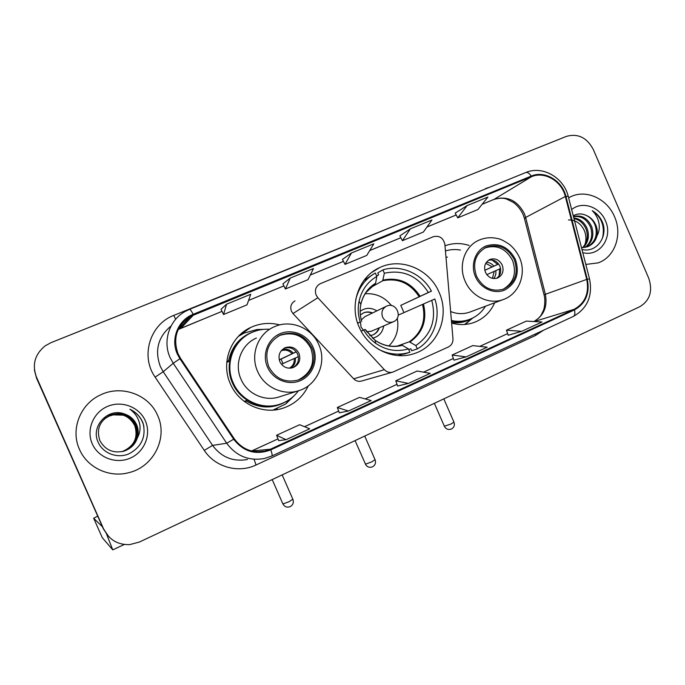 <?xml version="1.0" encoding="UTF-8"?>
<svg xmlns="http://www.w3.org/2000/svg" width="685" height="685" viewBox="0 0 685 685"><rect width="100%" height="100%" fill="white"/><g stroke="black" fill="none" stroke-linecap="round" stroke-linejoin="round"><path stroke-width="1.03" d="M316.145 295.115L317.849 297.718L384.336 369.669C386.802 372.126 389.645 372.94 392.873 372.101L448.341 346.995C451.569 345.308 453.102 342.526 452.965 338.655L444.882 244.399C443.315 237.9 439.496 235.323 433.417 236.676L320.066 283.796C315.785 286.381 314.483 290.149 316.145 295.115M295.038 300.869C291.116 303.241 289.918 306.683 291.425 311.187L292.983 313.55L353.708 378.839C355.96 381.083 358.563 381.81 361.534 381.04L392.873 372.101M451.629 323.063C459.036 325.161 466.262 325.058 473.318 322.738C483.156 319.21 490.28 312.548 494.707 302.753M359.18 327.139C368.179 348.716 393.413 360.755 413.868 353.708C437.895 346.593 450.122 316.187 439.119 292.392C429.632 269.274 401.239 257.106 379.764 267.552C358.854 276.603 348.905 304.765 359.18 327.139M279.797 324.895C269.83 322.318 260.172 323.157 250.83 327.404C230.545 336.403 220.716 362.99 230.374 383.84C238.722 403.713 262.441 414.767 282.271 408.431C294.182 404.604 302.864 397.06 308.318 385.818M274.582 409.964L277.237 408.662M469.122 245.444C460.919 242.815 452.879 242.935 445.002 245.804M242.25 334.015L239.544 335.205M34.498 370.431L36.528 378.146L103.375 528.888L108.418 536.287M104.094 529.608C109.352 539.934 117.88 544.943 129.679 544.618L139.312 542.075L639.884 306.657C650.005 300.407 652.942 290.911 648.695 278.153L593.304 149.51C586.934 137.599 577.994 133.215 566.486 136.358L50.998 342.663L45.236 345.814C34.875 354.248 31.93 364.634 36.416 376.981L103.735 529.248L108.812 536.689L103.735 529.248L36.468 377.563L103.375 528.888M34.43 369.797L36.468 377.563L34.43 369.797M79.494 449.411C87.235 467.667 109.292 477.967 128.669 472.71C153.671 466.999 168.185 437.689 157.619 415.444C148.953 394.517 121.339 384.439 100.293 395.022C80.205 404.116 70.255 429.666 79.494 449.411C87.235 467.667 109.292 477.967 128.669 472.71C153.671 466.999 168.185 437.689 157.619 415.444C148.953 394.517 121.339 384.439 100.293 395.022C80.205 404.116 70.255 429.666 79.494 449.411M585.812 264.436L597.988 262.903C614.813 257.337 622.751 234.775 614.539 216.743C607.295 198.993 586.591 189.206 571.102 196.544L568.61 197.811L571.102 196.544C586.591 189.206 607.295 198.993 614.539 216.743C622.751 234.775 614.813 257.337 597.988 262.903L585.812 264.436M178.023 353.743C172.594 337.825 176.833 325.341 190.721 316.29L531.483 176.704C544.524 170.933 561.769 181.123 565.339 196.484L586.737 279.394C589.357 293.111 585.178 303.087 574.184 309.303L270.489 449.189L265.052 451.055C252.371 453.393 242.113 449.309 234.287 438.802L180.549 358.341L178.023 353.743M177.329 354.034L179.915 358.743L233.671 439.222C243.595 451.869 255.967 455.414 270.789 449.857L574.45 309.911C585.709 303.541 589.999 293.317 587.31 279.257L565.913 196.364C562.257 180.626 544.592 170.18 531.217 176.096L193.179 314.312C178.057 320.092 170.377 339.092 177.329 354.034M467.161 205.551L457.726 217.864L477.967 209.507L487.917 197.049L467.161 205.551L455.217 213.103M410.401 228.824L402.386 240.7L423.373 232.044L431.935 219.996L410.401 228.824L399.877 235.837M226.564 304.191L223.55 314.518L247.028 304.825L250.736 294.276L226.564 304.191L221.041 309.312M282.896 283.873L290.234 278.084L285.422 288.984L282.896 283.873M351.465 252.979L344.992 264.393L366.766 255.411L373.83 243.817L351.465 252.979L342.483 259.418M285.422 288.984L308.027 279.651L313.473 268.554L290.234 278.084M508.21 335.265L521.687 331.326L542.015 321.976L526.328 321.102L506.446 330.187L508.219 335.282M339.34 412.798L348.408 411.017L371.167 400.554L359.497 397.368L337.311 407.507L339.349 412.815M278.718 440.626L286.056 439.693L309.723 428.801L299.636 424.734L276.586 435.266L278.726 440.652M453.967 360.164L466.091 356.894L487.181 347.192L472.727 345.608L452.126 355.027L453.975 360.19M408.371 383.437L430.274 373.368L417.156 371.013L395.784 380.783L397.617 386.04L408.371 383.437L395.784 380.783M344.992 264.393L342.466 259.401M223.55 314.518L221.032 309.286M402.386 240.7L399.86 235.82M457.726 217.864L455.208 213.086M348.408 411.017L337.311 407.507M286.056 439.693L276.586 435.266M466.091 356.894L452.126 355.027M521.687 331.326L506.446 330.187M104.488 418.783L109.763 415.555C120.997 412.139 129.397 415.444 134.962 425.471C138.593 437.544 134.44 446.226 122.487 451.526L122.23 451.603M104.42 418.852L109.609 415.692C120.817 412.276 129.2 415.572 134.748 425.582C138.37 437.621 134.226 446.286 122.307 451.569L122.135 451.621M137.394 437.835C138.695 433.322 138.43 428.921 136.598 424.632C134.132 419.357 130.081 415.804 124.439 413.971C108.324 407.404 90.84 425.924 97.827 441.483C102.33 453.29 117.178 458.907 128.926 453.855C141.487 447.074 146.222 436.902 143.139 423.339L142.583 421.994C139.945 416.215 135.707 411.95 129.867 409.21C134.851 412.755 138.07 417.465 139.526 423.339C140.656 428.382 139.945 433.22 137.394 437.835C135.27 444.317 130.801 448.752 123.985 451.141C113.205 453.581 105.173 450.079 99.882 440.626C96.191 429.264 99.693 420.727 110.388 415.016C121.724 411.565 130.201 414.904 135.818 425.034C139.483 437.218 135.287 445.986 123.231 451.338L122.598 451.518M104.694 418.595L110.234 415.153C121.545 411.711 129.996 415.041 135.604 425.145C139.26 437.304 135.073 446.046 123.043 451.381L122.307 451.569M124.439 413.971C130.124 415.915 134.132 419.485 136.478 424.7C140.168 436.979 135.938 445.807 123.797 451.192L122.88 451.449M92.269 443.854C98.34 457.845 116.339 464.447 130.424 458.042C144.595 451.852 151.479 434.436 145.323 420.787C139.38 407.044 121.793 400.245 107.579 406.393C93.271 412.336 85.985 429.957 92.269 443.854M104.214 419.04L109.155 416.086L113.35 414.87L109.129 416.103L104.189 419.066M113.35 414.87L123.249 415.153M129.867 409.21C137.411 413.038 142.095 418.783 143.918 426.447M106.552 534.077L112.768 549.875L102.288 537.691L93.657 518.228L102.433 526.791M97.724 516.147L93.657 518.228M431.764 300.338L434.847 298.994C441.268 317.703 433.708 339.614 417.319 348.905L415.863 345.548C431.353 334.708 436.653 319.63 431.764 300.338L398.293 315.109M397.368 346.036L409.279 341.806L415.863 345.548M376.673 276.038L378.608 274.899L377.743 272.93L382.881 269.873C400.888 264.213 422.123 273.666 431.43 291.134L400.793 305.364L403.953 312.608M417.319 348.905L411.668 350.763L410.812 348.793L408.697 349.504M397.908 355.558L409.887 352.244L408.423 348.888L401.915 345.094M378.214 349.11C388.583 354.505 399.115 355.558 409.81 352.27L404.253 354.085M431.43 291.134L428.339 292.469C417.55 275.721 402.883 269.308 384.345 273.229L382.881 269.873M361.149 331.138L363.709 330.024C366.783 335.385 370.791 339.837 375.731 343.373C386.1 350.369 397 352.201 408.423 348.888M384.345 273.229L382.675 280.764L369.832 288.008M400.793 305.364L428.339 292.469M402.652 345.257C392.993 347.869 383.823 346.233 375.14 340.351L365.139 329.425L363.709 330.024M372.923 274.488L363.786 280.61M374.943 284.078L375.611 283.23L376.827 276.397L375.354 273.024C365.156 278.898 358.615 287.811 355.72 299.773M376.827 276.397C367.477 281.912 361.552 290.209 359.051 301.28C357.673 308.199 358.058 315.1 360.199 321.984L357.63 323.097M360.199 321.984L357.716 323.363M397.257 318.242C399.192 329.142 396.418 338.373 388.917 345.934M376.87 310.862C371.09 307.377 365.525 307.514 360.164 311.273M372.563 312.942C369.617 311.684 366.698 311.615 363.795 312.754L360.361 314.997M365.122 293.762C375.74 293.052 384.533 296.99 391.486 305.596M372.452 338.236C378.796 336.66 382.555 332.55 383.72 325.906M369.772 335.65L372.614 335.016C375.937 333.689 378.171 331.283 379.319 327.798M363.375 330.17L361.004 327.036L360.473 322.061M361.252 319.938L364.925 316.641L385.835 306.52M362.853 313.191L363.341 312.976C366.244 311.846 369.164 311.906 372.101 313.165M378.848 328.004C377.795 331.232 375.774 333.544 372.777 334.948M371.39 331.206L366.629 331.745M268.683 366.552C275.327 378.719 285.174 383.206 298.223 380.021C310.973 376.022 317.626 360.122 311.88 347.774C304.774 334.965 294.387 330.675 280.713 334.897C268.1 341.849 264.093 352.407 268.683 366.552M298.129 380.055C311.221 373.239 315.46 362.639 310.827 348.263C303.746 335.504 293.403 331.232 279.771 335.436L277.725 336.429M240.324 334.759L239.87 334.897M245.966 335.787C230.973 345.283 224.843 366.372 232.463 383.018C239.818 400.537 260.737 410.289 278.256 404.698M269.667 329.279C263.348 328.877 257.303 329.982 251.541 332.602C233.405 340.471 224.552 364.146 233.148 382.692C240.572 400.382 261.764 410.161 279.394 404.373C287.212 401.881 293.557 397.351 298.437 390.784M256.413 338.039C241.334 344.358 233.91 363.923 241.009 379.225C247.131 393.841 264.727 401.855 279.249 396.88L298.925 390.63C283.273 395.998 264.256 387.273 257.62 371.416C249.922 354.804 257.911 333.621 274.171 326.831C290.543 319.056 311.889 327.807 318.867 344.769C327.062 362.365 317.326 385.184 298.925 390.63M279.857 361.723C282.854 367.186 287.28 369.155 293.137 367.614C299.105 364.651 301.049 359.916 298.985 353.409C295.894 347.817 291.365 345.891 285.38 347.629C279.651 350.669 277.81 355.361 279.857 361.723M292.897 367.699C298.001 364.471 299.568 359.925 297.581 354.059C294.516 348.502 290.003 346.584 284.052 348.314L283.864 348.391M294.344 395.502L285.868 403.885L272.947 410.101M226.769 362.433L229.68 360.952M247.208 400.245L244.237 401.401M226.846 361.56L228.576 360.67C231.984 345.66 240.863 335.821 255.214 331.138M287.743 400.614C274.248 408.928 260.437 409.073 246.326 401.059L244.656 401.71M238.389 336.378L244.108 333.081L257.003 329.519L263.4 329.374M282.999 363.564L281.038 359.111L279.24 359.89M296.288 351.85L281.038 359.111M279.223 359.813L296.254 351.799M298.352 356.645L281.424 364.274M476.503 276.209C482.779 287.871 491.744 292.195 503.389 289.198C515.094 283.239 518.742 273.426 514.341 259.769C507.808 247.722 498.543 243.509 486.53 247.122C475.518 253.296 472.179 262.997 476.503 276.209M503.021 289.327C513.699 282.999 516.892 273.401 512.603 260.548C506.095 248.544 496.856 244.348 484.886 247.961L484.569 248.098M460.457 250.068C455.328 249.16 450.328 249.451 445.438 250.941M447.416 257.012L446.021 257.68M450.636 311.538C457.023 314.09 463.325 314.304 469.55 312.189L470.475 311.838M451.406 320.486C457.409 321.83 463.24 321.548 468.891 319.638C475.929 317.129 481.469 312.66 485.502 306.204M451.475 321.308C456.972 322.284 462.298 321.899 467.453 320.152L468.206 319.886M485.459 272.347C488.268 277.553 492.275 279.463 497.481 278.059C502.584 275.387 504.16 271.054 502.216 265.061C499.356 259.778 495.289 257.894 490.015 259.418C485.048 262.132 483.533 266.439 485.459 272.347M496.565 278.341C500.564 275.344 501.66 271.269 499.853 266.131C497.267 261.199 493.474 259.247 488.474 260.249M472.941 317.917L464.533 324.484M498.637 264.008L484.809 270.327M491.958 259.966L497.678 264.41L498.629 263.999M484.792 270.258L497.678 264.41M499.1 275.918L499.648 268.957L500.581 268.546M499.648 268.957L486.812 274.651M568.481 219.953C575.366 219.782 580.589 223.182 584.151 230.16C586.249 235.049 586.488 239.93 584.844 244.793M573.816 217.984C579.921 218.643 584.391 222.24 587.242 228.764C589.605 236.231 588.252 242.533 583.183 247.67M573.987 218.643C579.553 219.765 583.603 223.301 586.129 229.261C588.424 236.419 587.233 242.558 582.541 247.687M573.448 216.546C581.454 214.619 587.55 218.018 591.729 226.752C594.349 235.443 592.328 242.302 585.649 247.319M573.491 216.725C581.077 215.569 586.78 219.08 590.598 227.257C593.159 235.64 591.309 242.37 585.041 247.448M581.942 249.443C595.967 253.244 607.818 237.464 602.851 223.207L602.38 222.043C600.154 217.034 596.772 213.24 592.234 210.663C595.787 214.037 598.048 218.327 599.015 223.524C599.752 227.977 599.041 232.189 596.883 236.154C597.705 232.395 597.337 228.653 595.779 224.945C593.707 220.364 590.496 217.171 586.137 215.373C590.342 217.35 593.338 220.638 595.145 225.228C597.937 234.861 595.359 242.053 587.413 246.805M596.883 236.154C595.453 241.206 592.362 244.733 587.619 246.728L581.479 247.662M582.755 252.594C599.461 257.389 613.375 237.481 605.394 220.716C599.777 206.665 581.993 200.696 571.658 209.61M586.137 215.373C581.591 213.335 577.292 213.48 573.259 215.818M592.234 210.663C601.678 217.273 605.103 226.418 602.492 238.08M317.849 297.718L292.983 313.55M384.336 369.669L353.708 378.839M36.528 378.146L36.416 376.981M565.339 196.484L525.652 217.453L524.273 213.42C517.184 200.303 507.131 195.61 494.108 199.352L482.146 204.276M533.966 321.53C543.907 315.631 547.692 306.478 545.32 294.07L525.652 217.453L524.53 218.798L543.993 294.61M193.478 314.989L180.909 328.261L178.194 329.553M543.445 330.264L535.61 335.427L256.036 464.987C238.363 473.549 215.167 467.179 204.276 450.387L155.127 377.127C140.177 356.114 150.049 324.219 173.75 315.4L485.699 188.829M485.571 188.546L489.749 187.185M271.757 456.039L264.419 458.505C248.86 461.202 236.282 456.107 226.692 443.229L173.228 363.264L170.094 357.561C162.388 340.873 169.512 319.758 185.429 311.324L189.402 309.406C190.122 309.2 191.38 310.836 193.179 314.312M171.087 325.966C158.072 336.84 154.485 350.335 160.324 366.466L163.218 371.724L212.581 445.404C221.435 457.272 233.08 461.973 247.499 459.489M179.915 358.743L173.228 363.264L163.218 371.724L155.127 377.127M574.45 309.911C575.254 313.259 574.912 315.417 573.422 316.393L271.834 456.004C272.407 455.422 272.056 453.376 270.789 449.857M587.31 279.257L589.545 278.898C592.833 295.834 587.465 308.336 573.422 316.393L573.251 316.47M565.913 196.364L568.225 196.304L589.579 279.026M204.276 450.387L212.581 445.404L226.692 443.229L233.671 439.222M525.84 172.5C542.537 165.282 563.798 177.586 568.225 196.304L568.302 196.621M531.217 176.096C529.24 173.125 527.364 171.961 525.592 172.603L189.505 309.363M189.831 317.241L187.861 318.046M254.049 459.258L256.036 464.987M535.105 334.126L535.61 335.427M173.75 315.4L175.668 319.253M574.184 309.303L534.197 321.548M586.737 279.394L544.036 294.798C545.697 300.458 544.31 308.627 543.402 310.408L541.612 314.175C540.525 316.573 537.956 319.022 533.898 321.53M531.483 176.704L494.108 199.352L482.103 204.318M456.193 214.953L426.969 226.983M400.853 237.729L369.729 250.539M343.459 261.353L310.314 274.993M283.89 285.876L248.586 300.407M222.017 311.341L178.374 329.459L190.721 316.29M270.489 449.189L251.712 451.021M251.609 450.995L278.024 438.879L251.566 450.987M304.551 426.721L338.681 411.077M365.191 398.918L397.086 384.294L365.156 398.91M423.553 372.16L453.367 358.495M479.783 346.379L507.636 333.612L479.74 346.379M179.264 327.473L179.77 327.969M180.686 328.38L222.034 311.367M493.517 199.626L493.876 199.481C499.219 197.922 503.526 197.811 506.797 199.164L513.425 202.443C517.466 205.449 520.643 209.362 522.963 214.199M409.279 341.806C421.874 332.747 426.275 320.28 422.491 304.405M364.977 329.494L375.166 340.479M420.042 296.194C410.872 282.357 398.542 276.988 383.061 280.079M410.024 341.969C422.833 332.773 427.303 320.118 423.441 303.994M419.1 296.622C410.058 283.016 397.916 277.733 382.675 280.764M375.611 283.23C367.854 288.008 362.939 295.038 360.858 304.311C359.719 310.031 359.993 315.759 361.671 321.479M375.234 283.907L365.876 292.615M355.061 440.601L365.499 464.165L371.784 461.861L375.046 459.661M394.38 321.239L393.019 321.916C388.472 323.14 385.004 321.556 382.615 317.164C380.997 312.223 382.316 308.55 386.58 306.152M386.674 306.109L386.751 306.075C396.35 301.614 403.268 317.737 393.464 321.727L370.791 331.454M313.062 347.261C307.711 334.794 292.367 328.372 280.156 333.663C267.861 338.775 261.824 354.479 267.467 367.074C272.921 379.755 288.582 386.006 300.681 380.509C312.874 375.192 318.593 359.651 313.062 347.261M272.193 479.577L282.905 503.946L289.079 501.711L292.837 499.185M282.074 349.778C286.45 348.528 290.166 349.658 293.231 353.16M281.227 350.754L281.227 350.754C285.431 349.359 289.044 350.335 292.084 353.683M295.346 357.981C295.843 362.374 294.285 365.773 290.68 368.179M294.19 358.495C294.593 362.802 292.983 366.047 289.353 368.222M515.377 259.315C508.45 246.703 498.663 242.25 486.016 245.966C475.253 250.436 470.218 264.872 475.441 276.671C480.502 288.548 494.459 294.704 505.05 289.883C516.396 283.179 519.838 272.99 515.377 259.315M465.149 281.201C458.008 265.566 464.755 246.018 479.098 240.135C484.971 237.609 491.076 237.07 497.413 238.517C500.11 238.774 504.228 240.82 509.768 244.673C513.93 248.227 517.166 252.517 519.495 257.551C526.902 273.692 519.007 294.37 502.953 299.662C489.064 304.911 471.451 296.417 465.149 281.201M451.586 322.567C459.104 323.483 466.023 322.027 472.359 318.208M434.358 403.311L444.334 426.207L451.072 424.006L453.924 422.08M486.341 262.329C489.33 262.364 491.821 263.639 493.817 266.14M485.708 263.34L492.267 266.842M495.777 270.661C496.231 273.735 495.512 276.372 493.611 278.564M494.219 271.354L492.429 278.367M279.745 409.099L282.271 408.431M239.981 334.999L250.83 327.404M371.741 272.442L379.764 267.552M523.032 214.354L524.41 218.318M189.796 317.283L187.776 318.105M265.052 451.055L257.063 451.792M304.525 426.704L338.673 411.051M423.518 372.152L453.359 358.469M456.201 214.987L426.935 227.026M400.871 237.763L369.703 250.582M343.468 261.379L310.288 275.036M283.898 285.902L248.569 300.441M124.259 544.481L112.768 549.875M401.949 345.077C392.822 347.655 383.891 346.079 375.14 340.351L375.731 343.373M375.32 283.847C367.888 288.282 363.076 295.098 360.858 304.311L359.051 301.28M363.341 312.976L363.795 312.754M365.37 464.156C367.074 467.05 369.472 467.932 372.571 466.802C375.217 465.183 376.074 462.863 375.132 459.849L364.72 436.062M279.771 335.436L280.713 334.897M284.052 348.314L285.38 347.629M260.403 329.802L257.003 329.519M288.702 400.014L285.868 403.885M282.905 503.946C284.635 506.883 287.083 507.773 290.243 506.609C293.009 504.931 293.899 502.533 292.932 499.399L282.16 474.893M469.55 312.189L502.953 299.662M467.453 320.152L468.891 319.638M484.886 247.961L486.53 247.122M489.167 259.829L490.015 259.418M472.701 318.037L466.545 323.286M444.402 426.378C446.072 429.23 448.444 430.094 451.509 428.981C454.087 427.414 454.917 425.171 453.992 422.251L443.812 398.867"/></g></svg>

